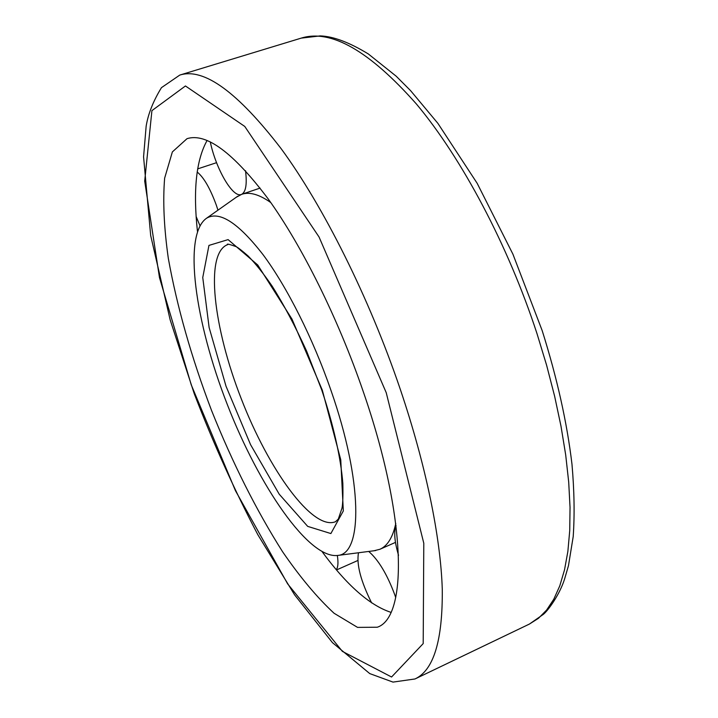 <?xml version="1.0" encoding="UTF-8"?>
<svg xmlns="http://www.w3.org/2000/svg" width="718" height="718" viewBox="0 0 718 718"><rect width="100%" height="100%" fill="white"/><g stroke="black" fill="none" stroke-linecap="round" stroke-linejoin="round"><path stroke-width="1.08" d="M330.989 390.448C312.958 338.313 287.003 286.868 263.093 254.728C238.259 222.768 219.421 210.598 206.569 218.218C182.56 234.858 195.161 322.427 227.238 404.342C259.01 486.373 308.955 559.403 337.9 555.418C362.698 553.793 362.877 481.536 330.989 390.448M270.803 202.584C259.189 194.381 249.478 191.625 241.688 194.318L236.294 197.235M373.979 550.769L379.93 549.27C387.487 545.976 392.773 537.387 395.78 523.494M207.098 140.477C196.194 160.024 192.98 190.306 197.45 231.34M322.301 551.918C346.758 585.17 369.617 605.301 390.87 612.319M363.299 391.741C338.115 318.325 301.829 245.538 268.191 198.922C233.359 152.683 206.308 132.606 187.021 138.673L172.365 151.92L164.637 178.172C162.753 201.058 163.982 227.786 168.317 258.363C177.041 306.783 191.446 357.483 211.541 410.454C232.569 463.065 256.245 510.148 282.569 551.72C300.061 577.173 317.23 597.69 334.094 613.271L357.546 627.388L377.3 627.227C407.725 617.354 407.097 518.091 363.299 391.741M210.284 141.895C215.938 169.062 232.847 198.141 241.284 194.479M260.087 188.089L241.688 194.318C245.87 191.966 247.154 184.104 245.529 170.713M217.967 210.168L216.351 205.258C210.203 188.466 203.813 177.373 197.163 171.997M196.185 216.621L199.945 225.649M336.284 569.625C338.07 567.328 338.429 562.625 337.343 555.508M395.699 597.555L394.837 594.971C387.173 574.382 378.467 559.869 368.711 551.442M358.488 552.761C356.388 564.42 360.768 581.131 371.628 602.896M396.058 525.648C393.706 531.894 394.532 541.785 398.544 555.319M227.92 244.542L227.498 244.685C204.54 253.571 213.533 328.099 241.302 398.867C268.703 469.769 312.492 530.755 335.414 521.771L335.782 521.6M322.292 390.098L291.984 319.097L257.744 264.996L228.091 239.615L208.947 245.412L202.754 277.516L209.126 327.534L226.026 386.239L250.573 444.675L279.221 494.199L307.69 526.375L330.872 533.555L343.321 510.947L340.754 459.807L322.292 390.098M537.046 333.771C508.003 244.892 461.692 158.023 416.422 104.02C369.357 50.825 330.953 28.864 301.21 38.126L320.201 35.9C333.233 36.331 349.262 42.344 368.298 53.931L396.21 76.225L410.588 90.647L437.872 123.334L477.165 183.296L512.912 254.154L542.189 330.63C557.087 377.991 567.014 422.498 571.968 464.142C574.292 490.636 574.705 514.797 573.197 536.633L568.468 565.694L564.51 579.264C559.555 594.746 548.175 610.408 543.463 614.276L529.417 624.059L538.473 618.297L546.631 610.04L553.775 599.243L559.78 585.87L564.51 569.921L567.866 551.46L569.733 530.566L570.038 507.384L568.701 482.083L565.694 454.916L560.991 426.16L554.61 396.139L546.604 365.211L537.046 333.771M386.221 392.665L319.052 236.994L244.766 126.44L185.441 85.972L151.92 110.626L144.695 181.098L159.486 277.66L191.248 384.839L235.423 490.636L287.622 583.842L342.396 651.397L391.561 677.002L423.198 643.588L423.791 543.248L386.221 392.665M400.159 388.923C368.998 297.18 323.324 206.174 281.178 148.725C237.604 92.03 203.804 67.483 179.787 75.076L161.46 87.65C153.266 101.014 148.159 113.857 146.149 126.197L143.573 156.838L150.672 235.504L170.157 319.869L194.246 393.706C213.228 443.051 234.427 490.053 257.843 534.722L294.595 594.845L332.47 642.664L369.761 673.601L392.997 682.1L414.986 678.968C433.681 670.316 442.773 640.393 442.27 589.173C440.681 537.746 425.989 465.21 400.159 388.923M227.498 244.685C226.457 243.537 229.302 244.183 236.051 246.615C237.999 247.53 242.011 250.645 248.096 255.958C255.644 263.739 263.623 273.738 272.041 285.97C283.422 303.938 294.945 325.658 306.604 351.102L321.727 389.946C333.448 424.93 340.772 457.734 342.836 483.277C343.114 495.653 342.836 503.946 341.992 508.156L338.304 519.087L335.414 521.771M337.9 555.418L375.738 550.535M206.569 218.218L237.748 196.211M395.474 542.395L379.93 549.27M301.21 38.126L179.787 75.076M529.417 624.059L414.986 678.968M216.558 162.681L197.629 168.901M357.806 560.516L336.545 569.93"/></g></svg>
